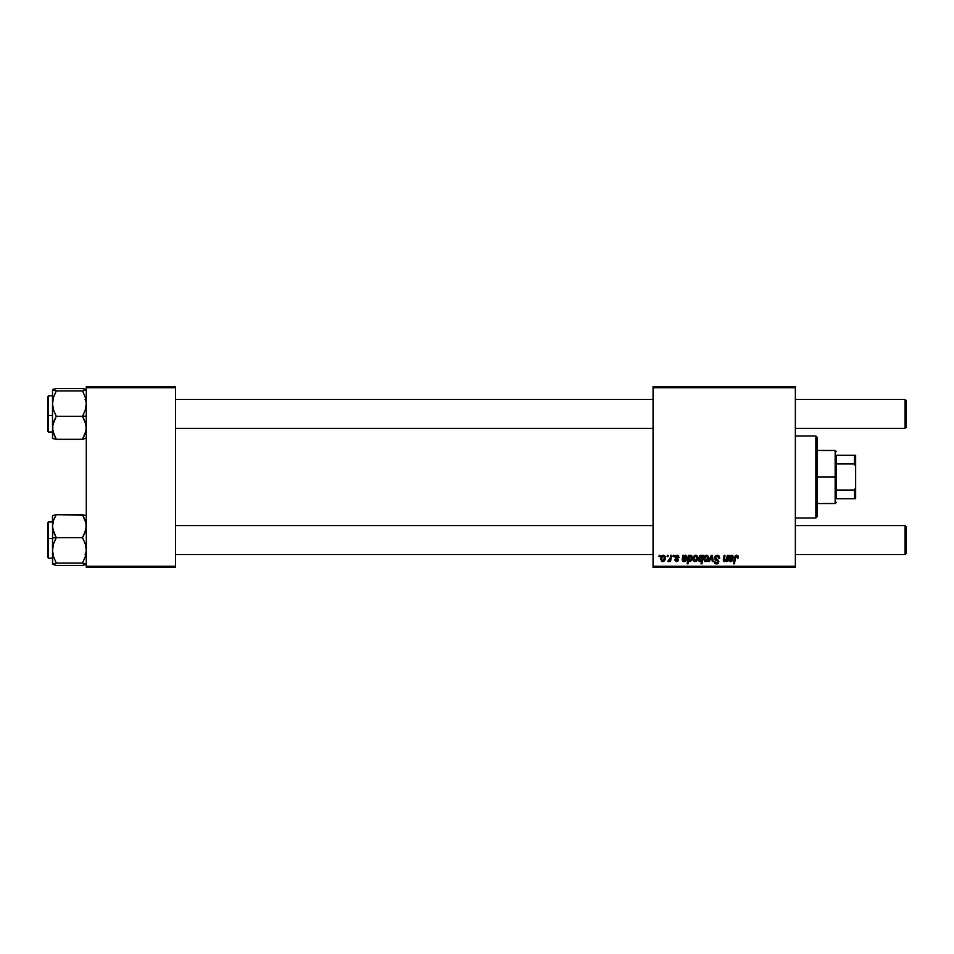 <?xml version="1.0" encoding="UTF-8"?>
<svg xmlns="http://www.w3.org/2000/svg" width="954" height="954" viewBox="0 0 954 954"><rect width="100%" height="100%" fill="white"/><g stroke="black" fill="none" stroke-linecap="round" stroke-linejoin="round"><path stroke-width="1.43" d="M653.061 386.561L795.362 386.561L795.362 387.765L653.061 387.765L653.061 566.235L795.362 566.235L795.362 386.561L653.061 386.561L653.061 387.765L653.061 386.561M679.153 557.351L677.054 555.276L677.889 555.395L679.153 557.47L678.27 557.577L677.352 556.075L675.957 556.576L678.377 559.724L677.853 561.167L676.35 561.632L674.55 559.771L676.589 560.869L677.459 559.64L675.325 558.054L675.158 556.313L677.054 555.276L674.991 557.053L677.507 560.022L676.589 560.869L674.55 559.771L676.541 561.632L678.389 559.891L675.861 556.981L677.018 556.039L678.27 557.291M682.742 557.076L682.742 555.383L683.744 556.146L685.234 555.288L686.653 555.8L686.618 558.305L683.171 559.402L684.006 560.857L686.498 559.771L685.497 561.262L683.1 561.429L682.193 560.022L682.742 555.383L682.193 560.022L684.125 561.632L686.498 559.771L684.209 560.869L683.1 559.95L687.047 557.041L685.485 555.276L683.744 556.146L683.648 555.383L683.744 556.146L685.652 555.276M695.704 555.276L692.962 559.068L693.594 556.587L695.538 555.276L697.279 556.027L697.756 558.388L696.599 561.024L694.786 561.62L693.427 560.821L692.962 559.068L695.013 561.632L697.791 557.72L696.146 555.311M736.19 555.323L737.931 555.788L738.277 557.899L737.394 558.018L736.941 556.337L735.844 556.576L734.401 563.826L733.519 563.826L735.14 556.015L736.619 555.276L734.556 557.637L733.519 563.826L734.401 563.826L735.415 557.851L736.571 556.265L737.394 558.018L738.277 557.899L738.348 557.136L737.394 558.018L736.428 556.265M700.618 555.311L702.406 556.492L703.384 555.383L701.953 563.826L701.071 563.826L701.584 560.88L700.033 561.632L698.781 560.785L698.578 557.899L700.033 555.55L702.192 556.027L700.928 555.276L698.447 559.151L700.129 561.632L701.584 560.88L701.071 563.826L701.953 563.826L703.384 555.383L702.609 555.383L703.384 555.383L701.953 563.826L701.071 563.826M709.394 561.524L708.452 561.524L711.243 555.383L712.316 555.383L713.163 561.524L712.28 561.524L711.66 556.325L709.394 561.524L708.452 561.524L709.394 561.524L711.66 556.325L712.28 561.524L713.163 561.524L712.316 555.383L711.243 555.383L712.316 555.383L713.163 561.524L712.28 561.524L711.66 556.325L711.04 557.828M714.451 557.756L715.226 555.943L717.384 555.288L719.113 556.039L719.71 558.126L718.839 558.233L717.491 556.301L715.464 557.076L715.56 558.412L718.827 561.417L718.171 563.349L715.989 563.897L714.701 563.265L714.009 561.298L716.347 562.943L717.945 561.536L715.13 559.509L714.451 557.756L717.957 561.751L716.502 562.943L714.009 561.298L716.478 563.933L718.839 561.691L715.333 557.673L717.038 556.265L719.71 558.126L717.098 555.276L714.463 557.506M658.999 556.587L659.202 555.383L660.073 555.383L659.894 556.587L658.999 556.587L659.894 556.587L660.073 555.383L659.202 555.383L660.073 555.383L659.894 556.587L658.999 556.587L659.202 555.383L658.999 556.587M703.706 559.068L704.994 555.812L706.675 555.288L708.023 556.027L708.393 559.044L707.021 561.274L704.863 561.429L703.73 559.533L705.757 561.632L708.536 557.72L706.449 555.276L703.706 559.068M728.939 557.374L729.011 555.383L730.001 556.146L731.491 555.288L732.91 555.8L732.875 558.305L729.393 559.581L730.466 560.869L732.755 559.771L732.171 560.892L730.215 561.632L728.617 560.702L729.011 555.383L728.462 560.022L730.394 561.632L732.755 559.771L730.466 560.869L729.357 559.95L733.304 557.041L731.742 555.276L730.001 556.146L729.917 555.383L730.18 555.967M724.968 560.857L724.277 559.271L724.861 560.869L726.781 558.233L727.27 555.383L728.152 555.383L727.115 561.524L726.232 561.524L726.399 560.499L724.575 561.632L723.287 560.284L724.086 555.383L724.98 555.383L724.348 560.654L725.863 560.451L726.781 558.233L724.861 560.869L724.181 560.117L724.98 555.383L724.086 555.383L723.287 560.141L724.575 561.632L726.399 560.499L726.232 561.524L727.115 561.524L728.152 555.383L727.27 555.383L728.152 555.383L727.115 561.524L726.232 561.524M688.025 563.826L687.142 563.826L688.573 555.383L689.456 555.383L689.301 556.242L690.565 555.3L691.733 555.657L692.294 559.008L690.601 561.501L688.609 560.618L688.025 563.826L687.142 563.826L688.573 555.383L687.142 563.826L688.025 563.826L688.609 560.618L689.992 561.632L692.413 557.768L690.803 555.276L689.301 556.242L689.456 555.383L688.573 555.383L689.456 555.383M663.364 555.276L660.621 559.068L661.265 556.587L663.197 555.276L665.176 556.409L665.308 559.044L663.936 561.274L661.957 561.512L660.621 559.068L662.672 561.632L665.451 557.72L663.364 555.276L664.449 555.574M667.108 556.587L667.311 555.383L668.194 555.383L668.003 556.587L667.108 556.587L668.003 556.587L668.194 555.383L667.311 555.383L668.194 555.383L668.003 556.587L667.108 556.587L667.311 555.383L667.108 556.587M670.173 558.257L670.698 555.383L671.58 555.383L670.543 561.524L669.66 561.524L669.875 560.248L668.945 561.477L667.86 561.405L669.505 560.058L670.245 557.84L667.86 561.405L669.875 560.248L669.66 561.524L670.543 561.524L671.58 555.383L670.698 555.383L671.58 555.383L670.543 561.524L669.66 561.524M673.023 556.587L673.238 555.383L674.108 555.383L673.929 556.587L673.023 556.587L673.929 556.587L674.108 555.383L673.238 555.383L674.108 555.383L673.929 556.587L673.023 556.587L673.238 555.383L673.023 556.587M653.061 567.439L795.362 567.439L795.362 387.765L653.061 387.765L653.061 567.439L653.061 566.235L795.362 566.235L795.362 567.439L653.061 567.439M86.289 386.561L175.524 386.561L175.524 387.765L86.289 387.765L86.289 566.235L175.524 566.235L175.524 386.561L86.289 386.561L86.289 387.765L86.289 386.561M86.289 567.439L175.524 567.439L175.524 387.765L86.289 387.765L86.289 567.439L86.289 566.235L175.524 566.235L175.524 567.439L86.289 567.439M717.384 555.288L718.183 555.431M719.71 557.851L718.839 558.233M717.491 556.301L718.839 557.959L718.481 556.802M715.345 557.458L716.144 558.877M715.345 557.875L717.849 559.855L718.827 561.93M715.333 557.673L717.325 559.533M715.56 558.412L717.849 559.855L715.56 558.412M718.839 561.691L716.478 563.933L717.384 563.802M715.989 563.897L714.403 562.884M714.009 561.489L714.892 561.214M714.88 561.405L714.999 562.025M717.933 562.013L716.502 562.943L717.957 561.751L717.265 560.749M717.957 561.751L716.12 560.117M714.677 558.889L714.463 557.947M714.558 556.981L714.868 556.349M715.226 555.943L716.096 555.419M711.744 557.231L711.66 556.337M711.243 555.383L708.452 561.524L711.243 555.383M706.89 555.323L707.522 555.574M708.262 556.397L708.536 557.72M708.202 559.676L707.606 560.725M707.582 560.761L706.938 561.322M705.292 561.584L704.612 561.274M704.302 556.647L704.923 555.872M704.994 555.812L705.638 555.431M705.495 560.821L704.589 558.829L706.437 556.039L705.125 556.981M707.141 559.938L707.653 557.816L705.912 560.857M706.032 560.845L706.854 560.356M704.767 557.84L704.72 559.998M704.696 558.114L704.923 557.398M706.735 556.087L707.653 557.816L706.198 556.075M701.584 560.88L700.129 561.632L701.584 560.88M699.556 561.512L698.853 560.904M698.578 560.296L698.459 559.569M702.609 555.383L702.406 556.492M699.02 561.119L699.723 561.572M700.2 556.42L700.999 556.039L699.33 559.139L700.415 560.869L701.894 559.056L701.548 556.218M702.037 558.484L700.868 556.051M701.81 559.354L700.415 560.869L701.965 558.77M699.354 558.662L700.725 560.809M699.365 559.712L700.999 556.039M737.43 556.897L736.571 556.265L735.415 557.851L734.401 563.826L733.519 563.826L734.556 557.637M736.571 556.265L737.478 557.279L736.571 556.265L735.415 557.851M738.348 557.136L736.81 555.276M737.335 555.383L737.931 555.777M738.11 556.039L738.336 556.778M730.001 556.146L729.011 555.383L729.106 556.194L729.011 555.383L730.001 556.146L731.909 555.276M733.304 557.041L733.173 557.816M732.112 558.817L731.396 558.972M731.384 558.972L729.476 559.223L729.381 560.153M729.476 559.223L730.967 558.996L729.357 559.95L730.967 560.785M729.357 559.95L730.466 560.869L729.357 559.95L730.466 560.869L732.696 559.962M730.597 561.632L728.462 560.022L728.606 558.889M730.037 557.029L729.631 558.448L731.468 556.039L732.386 557.374M732.243 557.673L730.847 556.194M731.074 558.197L731.861 558.007M731.468 556.039L732.433 557.041L731.468 556.039L732.433 557.041L730.728 558.233L732.433 557.041L731.468 556.039L730.502 556.42M723.8 561.381L726.03 560.904M724.575 561.632L723.287 560.141L724.086 555.383L724.98 555.383M723.287 560.284L723.335 559.616M727.27 555.383L726.781 558.233M697.457 559.676L696.849 560.737M696.193 561.322L696.837 560.761M693.141 560.26L692.986 559.521M693.558 556.647L694.19 555.872M694.25 555.812L695.025 555.383M694.75 560.821L693.856 558.829L695.43 556.075M696.396 559.938L696.909 557.816L695.168 560.857M695.299 560.845L696.11 560.356M695.991 556.087L696.909 557.816L695.991 556.087L694.381 556.981M693.952 558.114L693.892 559.676M689.301 556.242L690.803 555.276L689.301 556.242M692.032 559.843L692.413 558.042M689.885 561.632L688.716 560.821M688.895 558.961L690.302 560.785M690.35 556.063L689.289 557.196M690.994 556.194L689.492 556.802L690.505 556.039L688.883 559.282L689.492 556.802L690.505 556.039L691.292 556.564L690.434 556.051M690.863 560.296L691.209 559.604M691.173 559.7L691.531 557.959L689.945 560.869L688.883 559.282L689.611 560.797M689.348 560.618L691.137 559.783M691.292 556.564L691.531 557.959L690.505 556.039M683.648 555.383L683.744 556.146L682.742 555.383L683.648 555.383M686.88 557.887L683.219 559.223L683.112 560.153M684.71 558.996L683.1 559.95L684.698 560.785M683.219 559.223L684.209 560.869L686.439 559.962M683.1 560.058L684.209 560.869M685.854 560.964L684.34 561.632M684.125 561.632L682.193 560.022L682.337 558.889L682.193 560.022M682.682 557.374L682.742 555.383M683.768 557.029L683.362 558.448L685.21 556.039L686.129 557.374M685.986 557.673L685.21 556.039L683.994 556.671M684.805 558.197L685.604 558.007M686.141 557.291L684.459 558.233L686.164 557.041L684.602 556.182M686.164 557.041L685.21 556.039M677.471 556.11L678.27 557.577L677.018 556.039L675.861 556.981L676.887 558.102M675.885 556.778L677.018 556.039L676.088 557.565M675.873 556.874L676.052 557.518M677.936 558.758L678.306 559.354M678.318 560.415L676.72 561.632M674.55 559.771L675.504 560.129M676.303 560.845L675.42 559.664L676.589 560.869L677.423 559.521L674.991 557.053L676.696 558.972L675.432 558.162M676.469 560.857L677.507 560.022L676.505 558.877M677.507 560.022L676.589 560.869L677.507 560.022L676.589 560.869L677.507 560.022L676.696 558.972L677.423 559.521M675.134 556.349L675.623 555.717M677.471 555.3L678.354 555.622M665.427 557.267L665.212 556.48M665.117 559.676L663.853 561.322M662.207 561.584L661.539 561.274M661.217 556.647L661.849 555.872M661.909 555.812L662.684 555.383M662.41 560.821L661.516 558.829L663.352 556.039L662.04 556.981M664.056 559.938L664.568 557.816L662.827 560.857M663.161 560.773L663.769 560.356M661.682 557.84L661.635 559.998M661.611 558.114L661.837 557.398M664.211 556.48L663.352 556.039L664.568 557.816L663.781 556.134M669.756 560.475L668.456 561.632L668.205 560.451L668.849 560.618M669.875 560.248L667.86 561.405M670.698 555.383L670.245 557.84M707.629 558.305L707.641 557.518M729.87 557.446L729.631 558.448M696.885 558.305L696.802 556.981M689.026 557.995L688.919 558.639M683.601 557.446L683.362 558.448M664.544 558.305L664.556 557.518M815.861 517.998L817.065 516.794L817.065 437.206L815.861 436.002L815.861 517.998L815.861 436.002L795.362 436.002L815.861 436.002L817.065 437.206L817.065 516.794L815.861 517.998L795.362 517.998L815.861 517.998M52.804 529.196L52.518 537.984L56.274 537.662L53.579 532.105L52.518 526.167L53.567 520.276L56.274 514.683L82.533 514.683L86.015 523.15L86.015 529.148L82.533 537.662L56.274 537.662L52.804 529.196M52.518 521.981L48.427 521.981L47.7 522.709L47.7 538.581L48.427 538.509L48.427 521.981L48.427 538.509L52.518 538.509L48.427 538.509L48.427 558.162L47.7 557.434M86.289 515.887L82.533 514.683L85.228 520.24L86.289 526.167L85.24 532.07L82.533 537.662L85.228 543.792L86.289 550.351L85.24 556.874L82.533 563.039L56.274 563.039L53.579 556.909L52.518 550.351L53.567 543.84L56.274 537.662L82.533 537.662L85.228 543.792L86.289 550.351L85.24 556.874L82.533 563.039L86.289 564.243L82.533 565.448L56.274 565.448L52.518 564.243L56.274 563.039L82.533 563.039L86.015 563.933L82.533 565.448L56.274 565.448L52.518 563.969M85.24 515.267L56.274 514.683L52.518 515.828L52.613 564.434M52.518 516.364L52.804 515.577M52.518 551.71L52.518 564.243L56.274 563.039L53.579 556.909L52.518 550.351L53.567 543.84L56.274 537.662L52.518 537.984L52.518 550.351M47.7 557.327L47.7 522.804M48.427 541.622L48.427 558.09L48.427 538.509L47.7 538.581L47.7 557.374L47.7 541.562M52.613 515.709L52.518 526.167L53.567 520.276L56.274 514.683L52.792 515.577M86.289 564.243L85.24 564.863M86.015 389.435L82.533 388.552L86.289 389.757L82.533 390.961L85.228 397.091L86.289 403.649L85.24 410.16L82.533 416.338L86.289 416.016L82.533 416.338L86.015 424.804L86.015 430.803L82.533 439.317L56.274 439.317L53.579 433.76L52.518 427.833L53.567 421.93L56.274 416.338L53.579 410.208L52.518 403.649L53.567 397.126L56.274 390.961L52.518 389.757L56.274 388.552L82.533 388.552L56.274 388.552L52.518 389.757L52.518 437.636M52.518 432.019L48.427 432.019L48.427 415.491L47.7 415.419L47.7 431.291L48.427 432.019L48.427 415.491L52.518 415.491L48.427 415.491L48.427 395.91L48.427 412.378M86.289 389.757L82.533 390.961L56.274 390.961L82.533 390.961L85.228 397.091L86.289 403.649L85.24 410.16L82.533 416.338L56.274 416.338L82.533 416.338L85.228 421.895L86.289 427.833L85.24 433.724L82.533 439.317L86.289 438.113L82.533 439.317L56.274 439.317L52.804 430.85L52.792 424.852L56.274 416.338L53.579 410.208L52.518 403.649L52.518 438.196M52.804 438.423L56.274 439.317L52.518 438.113M52.518 390.031L52.518 403.649L53.567 397.126L56.274 390.961L52.804 389.435M52.518 395.838L48.427 395.838L48.427 415.491L47.7 415.419L47.7 396.625M47.7 431.232L47.7 412.438M86.015 437.803L86.015 438.423L86.015 437.803M53.567 389.137L52.792 389.435M53.567 438.733L52.792 438.423M905.096 554.536L906.3 553.332L906.3 526.799L905.096 525.594L905.096 554.536L905.096 525.594L795.362 525.594L905.096 525.594L906.3 526.799L906.3 553.332L905.096 554.536L795.362 554.536L905.096 554.536M653.061 525.594L175.524 525.594L653.061 525.594M175.524 554.536L653.061 554.536L175.524 554.536M905.096 428.406L906.3 427.201L906.3 400.668L905.096 399.464L905.096 428.406L905.096 399.464L795.362 399.464L905.096 399.464L906.3 400.668L906.3 427.201L905.096 428.406L795.362 428.406L905.096 428.406M175.524 428.406L653.061 428.406L175.524 428.406M653.061 399.464L175.524 399.464L653.061 399.464M836.36 455.296L836.36 463.954L836.36 455.296L854.45 455.296L836.36 455.296M836.36 477L836.36 463.954L836.36 490.046L836.36 477L835.155 477L836.36 477M817.065 450.467L835.155 450.467L835.155 477L835.155 450.467L836.36 451.671M817.065 477L835.155 477L817.065 477M836.36 498.703L836.36 490.046L836.36 498.703L855.655 498.703L855.655 487.518L854.45 490.046L836.36 490.046L854.45 490.046L854.45 498.703L854.45 490.046L855.655 487.518L855.655 498.703L836.36 498.703M817.065 503.533L835.155 503.533L835.155 477L835.155 503.533L836.36 502.329M855.655 455.296L854.45 455.296L854.45 463.954L855.655 466.482L855.655 487.518L855.655 455.296L855.655 466.482L854.45 463.954L854.45 455.296L855.655 455.296M836.36 463.954L854.45 463.954L836.36 463.954M85.085 554.536L86.289 555.741M52.518 558.162L48.427 558.162M85.085 399.464L86.289 398.259M48.427 395.838L47.7 396.566"/></g></svg>
